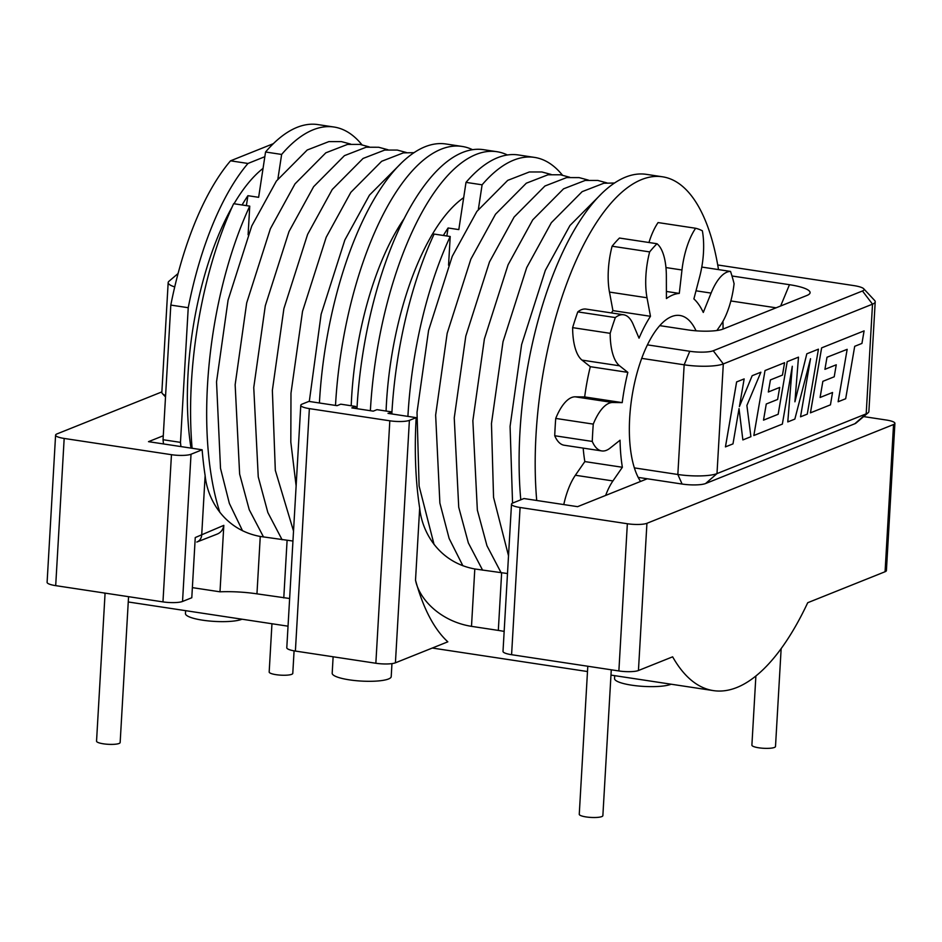 <?xml version="1.0" encoding="UTF-8"?>
<svg xmlns="http://www.w3.org/2000/svg" width="942" height="942" viewBox="0 0 942 942"><rect width="100%" height="100%" fill="white"/><g stroke="black" fill="none" stroke-linecap="round" stroke-linejoin="round"><path stroke-width="1.41" d="M755.884 675.979L751.893 745.134A11.822 2.473 3.3 0 0 758.769 747.795A11.822 2.473 3.3 0 0 775.501 746.5L781.154 648.591M271.955 623.745L269.176 672.011A11.822 2.473 3.3 0 0 276.053 674.672A11.822 2.473 3.3 0 0 292.785 673.377L294.081 650.851M587.796 666.241L579.259 814.288A11.822 2.473 3.3 0 0 586.136 816.938A11.822 2.473 3.3 0 0 602.868 815.642L611.276 669.797M105.08 593.119L96.543 741.166A11.822 2.473 3.3 0 0 103.408 743.815A11.822 2.473 3.3 0 0 120.152 742.52L128.559 596.675M333.127 656.786L332.185 673.212A29.567 6.17 3.3 0 0 349.364 679.853A29.567 6.17 3.3 0 0 391.213 676.615L391.954 663.615M536.716 500.473A223.207 88.795 -81.4 0 1 536.022 434.78A223.207 88.795 -81.4 0 1 662.556 176.802A223.207 88.795 -81.4 0 1 718.499 269.6M722.961 321.304A223.207 88.795 -81.4 0 1 723.067 329.052M520.785 499.813A223.207 88.795 -81.4 0 1 519.937 432.343A223.207 88.795 -81.4 0 1 646.459 174.364L662.556 176.802M605.635 495.433A50.091 19.923 -81.4 0 1 612.924 480.938L622.368 467.267A110.862 44.109 -81.4 0 1 620.048 440.208L610.098 448.109A50.091 19.923 -81.4 0 1 601.75 450.924A50.091 19.923 -81.4 0 1 592.271 441.433A177.379 70.568 -81.4 0 1 592.683 432.814A177.379 70.568 -81.4 0 1 593.272 424.112A50.091 19.923 -81.4 0 1 612.736 402.505L622.215 402.623A110.862 44.109 -81.4 0 1 627.843 372.373L619.565 365.802A50.091 19.923 -81.4 0 1 610.169 333.327A177.379 70.568 -81.4 0 1 615.326 317.572A50.091 19.923 -81.4 0 1 623.651 314.781A50.091 19.923 -81.4 0 1 633.142 324.307L639.041 338.178A110.862 44.109 -81.4 0 1 650.475 316.3L647.013 297.766A50.091 19.923 -81.4 0 1 645.894 275.782A50.091 19.923 -81.4 0 1 649.65 251.903A177.379 70.568 -81.4 0 1 656.998 243.731A50.091 19.923 -81.4 0 1 666.359 276.253L666.418 298.567A110.862 44.109 -81.4 0 1 679.288 293.409L681.973 269.989A50.091 19.923 -81.4 0 1 695.632 228.258A177.379 70.568 -81.4 0 1 702.355 230.79A50.091 19.923 -81.4 0 1 699.694 276.665L693.889 298.908A110.862 44.109 -81.4 0 1 703.285 312.45L711.092 293.092A50.091 19.923 -81.4 0 1 730.545 271.426A177.379 70.568 -81.4 0 1 734.089 283.695A50.091 19.923 -81.4 0 1 720.418 325.402L716.886 330.512M650.475 316.3L612.924 310.613L609.474 292.079A50.091 19.923 -81.4 0 1 608.344 270.095A50.091 19.923 -81.4 0 1 612.1 246.215A177.379 70.568 -81.4 0 1 619.447 238.043L656.998 243.731M592.271 441.433L554.732 435.746A177.379 70.568 -81.4 0 1 555.144 427.126A177.379 70.568 -81.4 0 1 555.733 418.425A50.091 19.923 -81.4 0 1 575.185 396.817L584.676 396.935A110.862 44.109 -81.4 0 1 590.304 366.685L582.015 360.115A50.091 19.923 -81.4 0 1 572.63 327.639A177.379 70.568 -81.4 0 1 577.787 311.884A50.091 19.923 -81.4 0 1 586.112 309.094L623.651 314.781M640.56 481.444A88.689 35.278 -81.4 0 1 629.68 417.989A88.689 35.278 -81.4 0 1 679.959 315.488A88.689 35.278 -81.4 0 1 696.056 330.807M219.898 512.472A223.207 88.795 -81.4 0 1 207.511 385.007A223.207 88.795 -81.4 0 1 249.748 206.133L248.099 234.77M192.109 448.274A223.207 88.795 -81.4 0 1 191.414 382.57A223.207 88.795 -81.4 0 1 233.651 203.696L249.748 206.133M191.002 448.109A186.257 74.1 -81.4 0 1 188.059 373.562A186.257 74.1 -81.4 0 1 232.05 207.193M234.04 203.755A186.257 74.1 -81.4 0 1 263.042 168.394M246.392 205.627L247.911 195.689A186.257 74.1 98.6 0 0 242.082 204.967M247.911 195.689L258.638 197.314L265.55 152.003A223.207 88.795 -81.4 0 1 317.949 124.591L334.033 127.029A223.207 88.795 -81.4 0 1 361.94 144.762M335.505 405.425A223.207 88.795 -81.4 0 1 335.564 404.412A223.207 88.795 -81.4 0 1 462.098 146.434A223.207 88.795 -81.4 0 1 472.566 149.707M319.409 402.988A223.207 88.795 -81.4 0 1 319.468 401.975A223.207 88.795 -81.4 0 1 446.002 143.996L462.098 146.434M351.213 405.755A184.773 73.511 -81.4 0 1 351.59 397.995A184.773 73.511 -81.4 0 1 404.342 218.356M370.371 410.7A223.207 88.795 -81.4 0 1 370.43 409.688A223.207 88.795 -81.4 0 1 496.952 151.709A223.207 88.795 -81.4 0 1 507.432 154.994M356.959 408.675A223.207 88.795 -81.4 0 1 357.018 407.662A223.207 88.795 -81.4 0 1 483.552 149.684L496.952 151.709M386.079 411.042A184.773 73.511 -81.4 0 1 386.455 403.27A184.773 73.511 -81.4 0 1 463.676 197.643M446.861 235.995L448.086 227.976A184.773 73.511 98.6 0 0 443.376 235.465M448.086 227.976L458.813 229.601L466.007 182.371L482.104 184.809A223.207 88.795 -81.4 0 1 534.503 157.396A223.207 88.795 -81.4 0 1 562.409 175.118M407.91 416.388A223.207 88.795 -81.4 0 1 407.968 415.375A223.207 88.795 -81.4 0 1 450.205 236.501L448.557 265.22M391.825 413.95A223.207 88.795 -81.4 0 1 391.884 412.937A223.207 88.795 -81.4 0 1 434.121 234.063L450.205 236.501M836.249 364.79L824.921 369.323L827.005 357.242L847.164 349.341L838.121 401.751L845.681 398.737L854.7 346.315L861.942 343.418L864.097 330.877L821.612 347.881L810.426 412.843L830.444 404.848L832.551 392.484L820.093 397.465L822.861 381.333L834.212 376.788L836.261 364.79L824.909 369.335M647.437 344.866L689.768 351.272A17.733 3.709 3.3 0 0 713.247 350.754L862.46 290.984A17.733 3.709 3.3 0 0 863.72 288.758L874.612 300.439A29.567 6.17 -176.7 0 1 875.212 301.793A29.567 6.17 -176.7 0 1 872.516 304.16L723.315 363.918A29.567 6.17 -176.7 0 1 684.163 364.801L641.726 358.372M634.366 467.891L677.84 474.485A29.567 6.17 3.3 0 0 716.992 473.602L866.193 413.844A29.567 6.17 3.3 0 0 868.135 412.761A29.567 6.17 3.3 0 0 868.889 411.477L875.212 301.793M742.861 439.926L750.904 436.699L746.888 405.46L760.877 372.22L752.163 375.705L739.399 406.614L744.156 378.908L736.609 381.922L725.434 446.885L732.982 443.882L739.034 408.616L742.861 439.926L739.023 408.687M760.877 372.22L752.152 375.705L739.423 406.52M810.473 358.961L800.523 416.811L807.27 414.127L818.445 349.164L806.823 353.803L794.93 401.669M792.257 366.509L787.783 421.922L794.848 419.096L810.532 358.702L800.523 416.811M818.445 349.164L806.823 353.803L794.918 401.798L798.486 357.148L787.206 361.657L778.151 414.268L763.515 420.132L766.27 404L777.621 399.455L779.682 387.445L768.331 391.99L770.426 379.909L782.472 375.081L784.58 362.717L765.022 370.547L753.836 435.51L782.355 424.1L792.293 366.273L787.795 421.922M731.981 275.982L789.467 284.696A35.478 7.406 -176.7 0 1 809.178 294.198A35.478 7.406 -176.7 0 1 806.847 295.494L722.997 329.088A26.612 5.558 -176.7 0 1 687.766 329.877L659.777 325.638M863.72 288.758A17.733 3.709 3.3 0 0 853.77 285.591L717.722 264.973M868.135 412.761L855.972 423.111A17.733 3.709 -176.7 0 1 854.806 423.759L705.593 483.529A17.733 3.709 -176.7 0 1 682.102 484.047L638.181 477.394M776.09 307.81L730.851 300.957M174.729 286.921A29.567 6.17 -176.7 0 1 168.171 282.6A29.567 6.17 -176.7 0 1 168.924 281.317L178.073 273.533M168.171 282.6L161.847 392.284A29.567 6.17 3.3 0 0 162.448 393.638A29.567 6.17 3.3 0 0 165.592 395.581M478.359 209.371L482.104 184.809M466.007 182.371A223.207 88.795 -81.4 0 1 518.406 154.959L534.503 157.396M163.496 443.941A206.946 82.331 -81.4 0 1 163.048 439.726L170.808 305.078A206.946 82.331 -81.4 0 1 230.531 160.823L273.333 143.679M180.923 446.579A206.946 82.331 -81.4 0 1 180.475 442.363L163.048 439.726M170.808 305.078L188.235 307.716L180.475 442.363M188.235 307.716A206.946 82.331 -81.4 0 1 247.97 163.461L230.531 160.823M264.832 156.702L247.97 163.461M265.55 152.003L281.634 154.441A223.207 88.795 -81.4 0 1 334.033 127.029M277.902 178.956L281.634 154.441M610.169 333.327L572.63 327.639M627.843 372.373L590.304 366.685M622.215 402.623L584.676 396.935M593.272 424.112L555.733 418.425M601.75 450.924L564.199 445.236A50.091 19.923 -81.4 0 1 554.732 435.746M622.368 467.267L584.829 461.58A110.862 44.109 -81.4 0 1 583.18 448.109M563.775 504.571A50.091 19.923 -81.4 0 1 575.374 475.251L584.829 461.58M730.545 271.426L701.79 267.069M695.632 228.258L658.081 222.571A50.091 19.923 -81.4 0 0 648.956 242.518M679.288 293.409L666.394 291.455M649.65 251.903L612.1 246.215M611.452 312.932A110.862 44.109 -81.4 0 1 612.924 310.613M615.326 317.572L577.787 311.884M744.156 378.908L736.632 381.934L725.458 446.897M847.164 349.341L838.144 401.751M864.097 330.877L821.612 347.881M821.636 347.881L810.45 412.843M832.551 392.484L820.093 397.477M647.248 478.772L577.587 506.666L523.952 498.542L512.837 502.993A14.778 3.085 3.3 0 0 511.494 504.17A14.778 3.085 3.3 0 0 520.078 507.491L511.588 654.702A14.778 3.085 -176.7 0 1 503.004 651.381L511.494 504.17M627.348 523.74A14.778 3.085 3.3 0 0 646.93 523.305L638.441 670.516A14.778 3.085 -176.7 0 1 618.87 670.951L627.348 523.74L520.078 507.491M893.546 424.524A14.778 3.085 3.3 0 0 894.9 423.347L886.41 570.546A14.778 3.085 -176.7 0 1 885.068 571.735L893.546 424.524L646.93 523.305M894.9 423.347A14.778 3.085 3.3 0 0 886.304 420.026L863.637 416.588M163.272 435.757L148.506 441.668L202.141 449.793A227.646 90.562 98.6 0 0 205.132 475.58C207.64 500.85 225.338 530.075 260.263 536.469L292.95 541.038M161.871 391.907L56.932 433.932A14.778 3.085 3.3 0 0 55.59 435.122A14.778 3.085 3.3 0 0 64.174 438.442L55.696 585.641A14.778 3.085 -176.7 0 1 47.1 582.321L55.59 435.122M289.63 598.5L256.954 593.849A44.345 9.267 3.3 0 0 219.992 591.812L223.819 525.353L195.253 537.552L191.791 597.746L182.536 601.455A14.778 3.085 -176.7 0 1 162.966 601.891L171.456 454.692L64.174 438.442M171.456 454.692A14.778 3.085 3.3 0 0 191.026 454.244L202.141 449.793M618.87 670.951L511.588 654.702M504.158 631.411A44.345 9.267 3.3 0 0 498.318 630.41L471.495 626.348C441.562 621.638 419.39 600.113 415.516 580.178L419.673 508.079C422.181 533.349 439.879 562.574 474.803 568.968L507.491 573.537M638.441 670.516L672.635 656.821A251.29 99.97 98.6 0 0 713.353 690.604A251.29 99.97 98.6 0 0 807.718 602.715L885.068 571.735M162.966 601.891L55.696 585.641M192.368 587.631L219.992 591.812M389.823 420.803A14.778 3.085 3.3 0 0 409.393 420.356L395.416 662.815A14.778 3.085 -176.7 0 1 375.846 663.25L389.823 420.803L309.365 408.616L295.388 651.063A14.778 3.085 -176.7 0 1 286.792 647.743L300.781 405.296A14.778 3.085 3.3 0 0 309.365 408.616M375.846 663.25L295.388 651.063M391.919 412.337L388.022 413.373L416.176 417.647L409.393 420.356M391.719 411.901L376.965 409.664L373.267 411.148L351.813 407.898L355.511 406.414L340.768 404.177L337.059 405.661L308.905 401.398L302.123 404.106A14.778 3.085 3.3 0 0 300.781 405.296M610.969 675.096L713.353 690.604M128.253 601.973L288.04 626.183M395.416 662.815L447.827 641.82A251.29 99.97 -81.4 0 1 415.516 580.178M103.997 592.954A251.29 99.97 98.6 0 0 105.045 593.707M416.176 417.647A227.646 90.562 98.6 0 0 419.673 508.079M356.488 408.604L355.511 406.414M242.035 619.212L241.788 619.306A29.567 6.17 -176.7 0 1 202.648 620.189A29.567 6.17 -176.7 0 1 185.456 613.548L185.621 610.663M671.116 684.21L670.881 684.304A29.567 6.17 -176.7 0 1 631.729 685.187A29.567 6.17 -176.7 0 1 614.549 678.546L614.714 675.661M223.819 525.353C223.101 529.757 220.769 532.725 216.837 534.232L196.96 541.991A8.867 7.925 68.2 0 1 196.807 542.05M205.132 475.58L201.706 534.974A8.867 7.925 68.2 0 1 196.96 541.991L216.837 534.232M798.486 357.148L787.206 361.657L778.174 414.268L763.515 420.144M779.682 387.445L768.331 392.002M784.58 362.717L765.022 370.547L753.859 435.522M647.013 297.766L609.474 292.079M854.806 423.759L866.193 413.844L872.516 304.16L862.46 290.984M713.247 350.754L723.315 363.918L716.992 473.602L705.593 483.529M689.768 351.272L684.163 364.801L677.84 474.485L682.102 484.047M789.467 284.696L780.647 305.985M619.565 365.802L582.015 360.115M612.736 402.505L575.185 396.817M612.924 480.938L575.374 475.251M711.092 293.092L696.008 290.807M681.973 269.989L665.959 267.563M191.026 454.244L182.536 601.455M283.777 597.911L287.086 540.531M260.263 536.469L256.954 593.849M498.318 630.41L501.627 573.03M474.803 568.968L471.495 626.348M569.733 177.261L560.502 174.788L547.997 174.788L526.319 183.195L495.504 214.234L470.87 259.132L447.179 333.291L435.64 415.104L439.879 503.087L449.134 538.483L462.887 565.777M588.35 180.087L579.118 177.614L566.613 177.602L544.935 186.01L514.108 217.049L489.487 261.947L465.795 336.117L454.244 417.918L458.73 507.243L468.351 542.922L482.61 570.157M606.954 182.901L597.734 180.428L585.217 180.428L563.54 188.836L532.725 219.875L508.091 264.773L484.4 338.932L472.86 420.744L477.347 510.069L486.955 545.736L501.226 572.971M614.561 183.019L603.834 183.243L582.156 191.65L551.341 222.689L526.708 267.587L503.016 341.746L491.465 423.559L493.549 497.352L508.515 555.78M600.878 194.393L569.945 225.515L545.312 270.401L521.621 344.572L510.081 426.385L512.554 503.122M551.117 174.447L541.897 171.974L529.38 171.962L507.714 180.369L476.887 211.408L452.254 256.306L428.563 330.477L417.023 412.29L419.108 486.072L434.062 544.488M406.461 152.533L397.241 150.061L384.725 150.061L363.059 158.456L332.232 189.507L307.61 234.393L283.907 308.564L272.368 390.377L275.311 470.352L293.527 531.064M414.103 152.663L403.341 152.875L381.663 161.282L350.848 192.321L326.215 237.219L302.523 311.378L290.984 393.191L290.819 442.092L296.129 485.954M400.468 163.979L369.452 195.135L344.831 240.033L321.14 314.204L309.306 401.457M350.636 144.079L341.404 141.606L328.899 141.594L307.222 150.002L276.395 181.041L251.773 225.939L228.082 300.109L216.53 381.91L220.51 468.351L229.353 503.393L242.53 530.758M369.24 146.893L360.021 144.42L347.504 144.42L325.838 152.816L295.011 183.867L270.378 228.765L246.686 302.924L235.147 384.736L239.633 474.062L249.241 509.728L263.513 536.964M387.857 149.719L378.625 147.246L366.12 147.235L344.442 155.642L313.627 186.681L288.994 231.579L265.303 305.738L253.751 387.551L258.249 476.876L267.858 512.554L282.117 539.778M165.509 396.923L162.448 393.638M587.49 671.54L432.319 648.037"/></g></svg>
